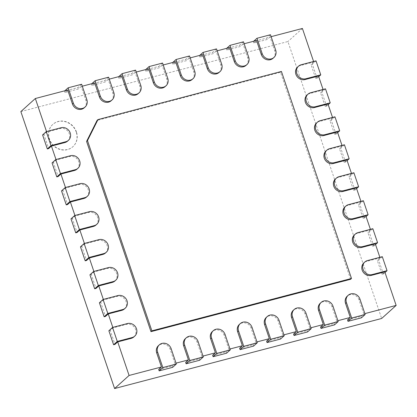 <?xml version="1.0" encoding="UTF-8"?>
<svg xmlns="http://www.w3.org/2000/svg" width="417" height="417" viewBox="0 0 417 417"><rect width="100%" height="100%" fill="white"/><g stroke="black" fill="none" stroke-linecap="round" stroke-linejoin="round"><path stroke-width="0.31" stroke-dasharray="2.08 1.56" d="M46.522 131.553L46.704 132.085L43.931 134.587L48.669 148.572M55.993 159.529L56.175 160.06L53.402 162.557L58.135 176.547M65.464 187.499L65.641 188.036L62.868 190.533L67.606 204.523M74.93 215.474L75.112 216.006L72.339 218.508L77.072 232.498M84.401 243.45L84.578 243.981L81.81 246.483L86.543 260.469M93.867 271.425L94.049 271.957L91.276 274.459L96.009 288.444M103.338 299.401L103.515 299.932L100.747 302.434L105.48 316.42M112.804 327.376L112.986 327.908L110.213 330.405L114.951 344.395M20.85 111.589L287.918 41.538L381.659 318.484M76.248 132.085A14.996 13.698 47.9 0 0 52.719 124.49A14.996 13.698 47.9 0 0 52.589 144.798A14.996 13.698 47.9 0 0 72.808 146.758A14.996 13.698 47.9 0 0 76.248 132.085M347.517 319.943L361.007 316.404L363.78 313.902L364.865 313.62M320.543 327.017L334.033 323.477L336.8 320.981L337.89 320.694M293.568 334.095L307.053 330.556L309.826 328.054L310.91 327.772M266.588 341.169L280.078 337.629L282.851 335.132L283.935 334.846M239.613 348.247L253.103 344.708L255.871 342.206L256.961 341.924M212.639 355.32L226.123 351.781L228.897 349.284L229.981 348.998M185.659 362.399L199.149 358.86L201.922 356.358L203.006 356.076M158.684 369.472L172.174 365.933L174.942 363.436L176.031 363.15M84.213 107.81A7.496 6.849 47.9 0 0 85.933 100.471L81.2 86.486L82.285 86.199M111.188 100.732A7.496 6.849 47.9 0 0 112.913 93.398L108.175 79.407L109.264 79.126M138.168 93.658A7.496 6.849 47.9 0 0 139.888 86.319L135.155 72.334L136.239 72.047M165.142 86.58A7.496 6.849 47.9 0 0 166.863 79.246L162.13 65.255L163.214 64.974M192.117 79.506A7.496 6.849 47.9 0 0 193.842 72.167L189.104 58.182L190.194 57.895M219.097 72.428A7.496 6.849 47.9 0 0 220.817 65.094L216.084 51.103L217.168 50.822M246.072 65.354A7.496 6.849 47.9 0 0 247.792 58.015L243.059 44.03L244.143 43.743M273.046 58.276A7.496 6.849 47.9 0 0 274.772 50.942L270.034 36.951L271.123 36.67M313.589 61.502L313.772 62.034L300.282 65.568A7.496 6.849 47.9 0 0 297.629 66.996M323.06 89.473L323.238 90.004L309.753 93.544A7.496 6.849 47.9 0 0 307.094 94.972M332.526 117.448L332.709 117.98L319.219 121.519A7.496 6.849 47.9 0 0 316.566 122.947M341.997 145.424L342.18 145.955L328.69 149.495A7.496 6.849 47.9 0 0 326.031 150.923M351.468 173.399L351.646 173.931L338.156 177.47A7.496 6.849 47.9 0 0 335.503 178.893M360.934 201.375L361.117 201.906L347.627 205.445A7.496 6.849 47.9 0 0 344.974 206.868M370.405 229.35L370.583 229.882L357.098 233.416A7.496 6.849 47.9 0 0 354.44 234.844M379.871 257.32L380.054 257.857L366.564 261.391A7.496 6.849 47.9 0 0 363.911 262.819M363.78 313.902L359.042 299.917A7.496 6.849 47.9 0 0 347.278 296.117M336.8 320.981L332.068 306.99A7.496 6.849 47.9 0 0 320.303 303.195M309.826 328.054L305.093 314.069A7.496 6.849 47.9 0 0 293.323 310.269M282.851 335.132L278.113 321.142A7.496 6.849 47.9 0 0 266.348 317.347M255.871 342.206L251.138 328.221A7.496 6.849 47.9 0 0 239.374 324.421M228.897 349.284L224.164 335.294A7.496 6.849 47.9 0 0 212.394 331.499M201.922 356.358L197.184 342.373A7.496 6.849 47.9 0 0 185.419 338.573M174.942 363.436L170.209 349.446A7.496 6.849 47.9 0 0 158.444 345.651M133.862 336.931A7.496 6.849 47.9 0 0 134.905 328.106A7.496 6.849 47.9 0 0 126.476 324.369L112.986 327.908M124.396 308.955A7.496 6.849 47.9 0 0 125.434 300.131A7.496 6.849 47.9 0 0 117.005 296.393L103.515 299.932M114.925 280.98A7.496 6.849 47.9 0 0 115.968 272.155A7.496 6.849 47.9 0 0 107.539 268.418L94.049 271.957M105.459 253.004A7.496 6.849 47.9 0 0 106.497 244.18A7.496 6.849 47.9 0 0 98.068 240.447L84.578 243.981M95.988 225.029A7.496 6.849 47.9 0 0 97.025 216.204A7.496 6.849 47.9 0 0 88.597 212.472L75.112 216.006M86.517 197.059A7.496 6.849 47.9 0 0 87.56 188.234A7.496 6.849 47.9 0 0 79.131 184.496L65.641 188.036M77.051 169.083A7.496 6.849 47.9 0 0 78.088 160.258A7.496 6.849 47.9 0 0 69.66 156.521L56.175 160.06M67.58 141.108A7.496 6.849 47.9 0 0 68.623 132.283A7.496 6.849 47.9 0 0 60.194 128.545L46.704 132.085M350.593 279.286L280.521 72.277L97.083 120.393M108.868 330.759L110.213 330.405M99.397 302.789L100.747 302.434M89.926 274.813L91.276 274.459M80.46 246.838L81.81 246.483M70.989 218.862L72.339 218.508M61.523 190.887L62.868 190.533M52.052 162.911L53.402 162.557M42.586 134.936L43.931 134.587M302.408 28.46L287.918 41.538M270.034 36.951L267.266 39.453L253.776 42.993L256.549 40.491M243.059 44.03L240.286 46.532L226.801 50.066L229.569 47.569M216.084 51.103L213.311 53.605L199.821 57.145L202.594 54.643M189.104 58.182L186.336 60.684L172.847 64.218L175.62 61.721M162.13 65.255L159.357 67.757L145.872 71.297L148.64 68.795M135.155 72.334L132.382 74.836L118.892 78.37L121.665 75.873M108.175 79.407L105.407 81.909L91.917 85.449L94.69 82.947M81.2 86.486L78.427 88.988L64.943 92.522L67.71 90.025M313.772 62.034L310.999 64.531L312.349 64.176L317.082 78.167L315.732 78.521L310.999 64.531M315.732 78.521L318.505 76.019M323.238 90.004L320.47 92.506L321.815 92.152L326.553 106.142L325.203 106.497L320.47 92.506M325.203 106.497L327.976 103.995M332.709 117.98L329.936 120.482L331.286 120.127L336.019 134.118L334.674 134.467L329.936 120.482M334.674 134.467L337.442 131.97M342.18 145.955L339.407 148.457L340.757 148.103L345.49 162.088L344.14 162.442L339.407 148.457M344.14 162.442L346.913 159.946M351.646 173.931L348.873 176.433L350.223 176.078L354.956 190.063L353.611 190.418L348.873 176.433M353.611 190.418L356.379 187.916M361.117 201.906L358.344 204.408L359.694 204.054L364.427 218.039L363.077 218.393L358.344 204.408M363.077 218.393L365.85 215.891M370.583 229.882L367.815 232.378L369.16 232.029L373.898 246.014L372.548 246.369L367.815 232.378M372.548 246.369L375.321 243.867M380.054 257.857L377.281 260.354L378.631 260L383.364 273.99L382.014 274.344L377.281 260.354M382.014 274.344L384.787 271.842M76.431 131.918A14.996 13.698 47.9 0 0 52.896 124.323A14.996 13.698 47.9 0 0 52.771 144.636A14.996 13.698 47.9 0 0 72.985 146.591A14.996 13.698 47.9 0 0 76.431 131.918M172.174 365.933L172.643 367.335M199.149 358.86L199.623 360.257M226.123 351.781L226.598 353.183M253.103 344.708L253.572 346.105M280.078 337.629L280.552 339.031M307.053 330.556L307.527 331.953M334.033 323.477L334.502 324.879M361.007 316.404L361.482 317.801M385.011 272.504L383.364 273.99M382.306 256.684L378.631 260M375.54 244.529L373.898 246.014M372.84 228.709L369.16 232.029M366.074 216.553L364.427 218.039M363.369 200.733L359.694 204.054M356.603 188.578L354.956 190.063M353.903 172.758L350.223 176.078M347.137 160.602L345.49 162.088M344.432 144.788L340.757 148.103M337.666 132.632L336.019 134.118M334.96 116.812L331.286 120.127M328.2 104.657L326.553 106.142M325.495 88.837L321.815 92.152M318.729 76.681L317.082 78.167M316.023 60.861L312.349 64.176M270.466 34.736L266.791 38.056L267.266 39.453M253.776 42.993L253.301 41.596L266.791 38.056M253.692 41.241L253.301 41.596M243.492 41.815L239.817 45.13L240.286 46.532M226.801 50.066L226.327 48.669L239.817 45.13M226.718 48.315L226.327 48.669M216.517 48.888L212.837 52.208L213.311 53.605M199.821 57.145L199.352 55.748L212.837 52.208M199.743 55.393L199.352 55.748M189.537 55.967L185.862 59.282L186.336 60.684M172.847 64.218L172.372 62.821L185.862 59.282M172.763 62.467L172.372 62.821M162.562 63.04L158.887 66.36L159.357 67.757M145.872 71.297L145.397 69.9L158.887 66.36M145.788 69.545L145.397 69.9M135.588 70.119L131.908 73.434L132.382 74.836M118.892 78.37L118.423 76.973L131.908 73.434M118.814 76.619L118.423 76.973M108.608 77.192L104.933 80.512L105.407 81.909M91.917 85.449L91.443 84.052L104.933 80.512M91.834 83.697L91.443 84.052M81.633 84.27L77.958 87.586L78.427 88.988M64.943 92.522L64.468 91.125L77.958 87.586M64.859 90.77L64.468 91.125M281.428 71.458L280.521 72.277M127.378 323.55L126.476 324.369M117.912 295.575L117.005 296.393M108.441 267.605L107.539 268.418M98.975 239.629L98.068 240.447M89.504 211.654L88.597 212.472M80.038 183.678L79.131 184.496M70.567 155.703L69.66 156.521M61.096 127.727L60.194 128.545M171.116 348.628L170.209 349.446M198.091 341.554L197.184 342.373M225.065 334.476L224.164 335.294M252.045 327.402L251.138 328.221M279.02 320.324L278.113 321.142M305.995 313.25L305.093 314.069M332.974 306.172L332.068 306.99M359.949 299.098L359.042 299.917M367.471 260.578L366.564 261.391M358 232.603L357.098 233.416M348.534 204.627L347.627 205.445M339.063 176.652L338.156 177.47M329.597 148.676L328.69 149.495M320.126 120.701L319.219 121.519M310.655 92.725L309.753 93.544M301.189 64.755L300.282 65.568M275.679 50.123L274.772 50.942M248.699 57.202L247.792 58.015M221.724 64.275L220.817 65.094M194.749 71.354L193.842 72.167M167.77 78.427L166.863 79.246M140.795 85.506L139.888 86.319M113.82 92.579L112.913 93.398M86.84 99.658L85.933 100.471"/><path stroke-width="0.63" d="M46.522 131.553L35.341 98.516L20.85 111.589L114.592 388.54L381.659 318.484L396.15 305.411L364.865 313.62M50.994 145.606L46.261 131.621L61.096 127.727A7.496 6.849 -132.1 0 1 69.53 131.464A7.496 6.849 -132.1 0 1 68.487 140.289A7.496 6.849 -132.1 0 1 65.834 141.717L50.994 145.606L47.319 148.926L48.669 148.572L51.437 146.07L55.993 159.529M60.465 173.581L55.732 159.596L70.567 155.703A7.496 6.849 -132.1 0 1 78.995 159.44A7.496 6.849 -132.1 0 1 77.958 168.265A7.496 6.849 -132.1 0 1 75.3 169.693L60.465 173.581L56.785 176.902L58.135 176.547L60.908 174.045L65.464 187.499M69.931 201.557L65.198 187.572L80.038 183.678A7.496 6.849 -132.1 0 1 88.467 187.415A7.496 6.849 -132.1 0 1 87.424 196.24A7.496 6.849 -132.1 0 1 84.771 197.663L69.931 201.557L66.256 204.877L67.606 204.523L70.374 202.021L74.93 215.474M79.402 229.532L74.669 215.547L89.504 211.654A7.496 6.849 -132.1 0 1 97.932 215.391A7.496 6.849 -132.1 0 1 96.895 224.216A7.496 6.849 -132.1 0 1 94.237 225.639L79.402 229.532L75.727 232.848L77.072 232.498L79.845 229.996L84.401 243.45M88.873 257.508L84.135 243.518L98.975 239.629A7.496 6.849 -132.1 0 1 107.404 243.366A7.496 6.849 -132.1 0 1 106.361 252.186A7.496 6.849 -132.1 0 1 103.708 253.614L88.873 257.508L85.193 260.823L86.543 260.469L89.316 257.972L93.867 271.425M98.339 285.483L93.606 271.493L108.441 267.605A7.496 6.849 -132.1 0 1 116.869 271.337A7.496 6.849 -132.1 0 1 115.832 280.161A7.496 6.849 -132.1 0 1 113.179 281.59L98.339 285.483L94.664 288.799L96.009 288.444L98.782 285.947L103.338 299.401M107.81 313.454L103.072 299.469L117.912 295.575A7.496 6.849 -132.1 0 1 126.341 299.312A7.496 6.849 -132.1 0 1 125.303 308.137A7.496 6.849 -132.1 0 1 122.645 309.565L107.81 313.454L104.13 316.774L105.48 316.42L108.253 313.918L112.804 327.376M117.276 341.429L112.543 327.444L127.378 323.55A7.496 6.849 -132.1 0 1 135.812 327.288A7.496 6.849 -132.1 0 1 134.769 336.112A7.496 6.849 -132.1 0 1 132.116 337.541L117.276 341.429L113.601 344.75L114.951 344.395L117.719 341.893L129.082 375.462L114.592 388.54M129.082 375.462L161.457 366.97L158.684 369.472L159.158 370.869L162.833 367.554L157.626 352.167A7.496 6.849 -132.1 0 1 159.346 344.833A7.496 6.849 -132.1 0 1 171.116 348.628L176.323 364.015L172.643 367.335L159.158 370.869M351.672 318.025L346.459 302.638A7.496 6.849 -132.1 0 1 348.185 295.299A7.496 6.849 -132.1 0 1 359.949 299.098L365.156 314.486L351.672 318.025L347.992 321.34L347.517 319.943L350.29 317.441L337.89 320.694M324.692 325.098L319.485 309.711A7.496 6.849 -132.1 0 1 321.205 302.377A7.496 6.849 -132.1 0 1 332.974 306.172L338.182 321.559L324.692 325.098L321.017 328.414L320.543 327.017L323.316 324.515L310.91 327.772M297.717 332.177L292.51 316.79A7.496 6.849 -132.1 0 1 294.23 309.45A7.496 6.849 -132.1 0 1 305.995 313.25L311.207 328.638L297.717 332.177L294.037 335.492L293.568 334.095L296.336 331.593L283.935 334.846M270.742 339.25L265.53 323.863A7.496 6.849 -132.1 0 1 267.255 316.529A7.496 6.849 -132.1 0 1 279.02 320.324L284.227 335.711L270.742 339.25L267.062 342.566L266.588 341.169L269.361 338.667L256.961 341.924M243.763 346.329L238.555 330.942A7.496 6.849 -132.1 0 1 240.275 323.602A7.496 6.849 -132.1 0 1 252.045 327.402L257.253 342.79L243.763 346.329L240.088 349.644L239.613 348.247L242.386 345.745L229.981 348.998M216.788 353.402L211.581 338.015A7.496 6.849 -132.1 0 1 213.301 330.681A7.496 6.849 -132.1 0 1 225.065 334.476L230.278 349.863L216.788 353.402L213.108 356.717L212.639 355.32L215.407 352.818L203.006 356.076M189.813 360.481L184.601 345.094A7.496 6.849 -132.1 0 1 186.326 337.754A7.496 6.849 -132.1 0 1 198.091 341.554L203.298 356.942L189.813 360.481L186.133 363.796L185.659 362.399L188.432 359.897L176.031 363.15M35.341 98.516L67.71 90.025L72.449 104.01A7.496 6.849 47.9 0 0 84.213 107.81L85.12 106.992A7.496 6.849 -132.1 0 1 73.356 103.192L68.143 87.81L64.859 90.77M82.285 86.199L94.69 82.947L99.423 96.937A7.496 6.849 47.9 0 0 111.188 100.732L112.095 99.913A7.496 6.849 -132.1 0 1 100.33 96.118L95.123 80.731L91.834 83.697M109.264 79.126L121.665 75.873L126.398 89.858A7.496 6.849 47.9 0 0 138.168 93.658L139.075 92.84A7.496 6.849 -132.1 0 1 127.305 89.04L122.098 73.658L118.814 76.619M136.239 72.047L148.64 68.795L153.378 82.785A7.496 6.849 47.9 0 0 165.142 86.58L166.049 85.761A7.496 6.849 -132.1 0 1 154.285 81.967L149.072 66.579L145.788 69.545M163.214 64.974L175.62 61.721L180.352 75.706A7.496 6.849 47.9 0 0 192.117 79.506L193.024 78.688A7.496 6.849 -132.1 0 1 181.259 74.888L176.052 59.506L172.763 62.467M190.194 57.895L202.594 54.643L207.327 68.633A7.496 6.849 47.9 0 0 219.097 72.428L220.004 71.609A7.496 6.849 -132.1 0 1 208.234 67.815L203.027 52.427L199.743 55.393M217.168 50.822L229.569 47.569L234.307 61.554A7.496 6.849 47.9 0 0 246.072 65.354L246.979 64.536A7.496 6.849 -132.1 0 1 235.214 60.736L230.002 45.354L226.718 48.315M244.143 43.743L256.549 40.491L261.282 54.481A7.496 6.849 47.9 0 0 273.046 58.276L273.953 57.457A7.496 6.849 -132.1 0 1 262.189 53.663L256.981 38.275L253.692 41.241M271.123 36.67L302.408 28.46L313.589 61.502M298.536 66.178A7.496 6.849 -132.1 0 1 301.189 64.755L316.023 60.861L320.762 74.846L305.922 78.74A7.496 6.849 -132.1 0 1 297.493 75.003A7.496 6.849 -132.1 0 1 298.536 66.178L297.629 66.996A7.496 6.849 47.9 0 0 296.586 75.821A7.496 6.849 47.9 0 0 305.015 79.558L318.505 76.019L323.06 89.473M308.001 94.153A7.496 6.849 -132.1 0 1 310.655 92.725L325.495 88.837L330.228 102.822L315.393 106.716A7.496 6.849 -132.1 0 1 306.964 102.978A7.496 6.849 -132.1 0 1 308.001 94.153L307.094 94.972A7.496 6.849 47.9 0 0 306.057 103.797A7.496 6.849 47.9 0 0 314.486 107.534L327.976 103.995L332.526 117.448M317.473 122.129A7.496 6.849 -132.1 0 1 320.126 120.701L334.96 116.812L339.699 130.797L324.859 134.691A7.496 6.849 -132.1 0 1 316.43 130.954A7.496 6.849 -132.1 0 1 317.473 122.129L316.566 122.947A7.496 6.849 47.9 0 0 315.523 131.772A7.496 6.849 47.9 0 0 323.957 135.509L337.442 131.97L341.997 145.424M326.938 150.104A7.496 6.849 -132.1 0 1 329.597 148.676L344.432 144.788L349.165 158.773L334.33 162.666A7.496 6.849 -132.1 0 1 325.901 158.929A7.496 6.849 -132.1 0 1 326.938 150.104L326.031 150.923A7.496 6.849 47.9 0 0 324.994 159.747A7.496 6.849 47.9 0 0 333.423 163.48L346.913 159.946L351.468 173.399M336.41 178.08A7.496 6.849 -132.1 0 1 339.063 176.652L353.903 172.758L358.636 186.748L343.796 190.637A7.496 6.849 -132.1 0 1 335.367 186.905A7.496 6.849 -132.1 0 1 336.41 178.08L335.503 178.893A7.496 6.849 47.9 0 0 334.465 187.718A7.496 6.849 47.9 0 0 342.894 191.455L356.379 187.916L360.934 201.375M345.875 206.055A7.496 6.849 -132.1 0 1 348.534 204.627L363.369 200.733L368.102 214.724L353.267 218.612A7.496 6.849 -132.1 0 1 344.838 214.88A7.496 6.849 -132.1 0 1 345.875 206.055L344.974 206.868A7.496 6.849 47.9 0 0 343.931 215.693A7.496 6.849 47.9 0 0 352.36 219.431L365.85 215.891L370.405 229.35M355.347 234.026A7.496 6.849 -132.1 0 1 358 232.603L372.84 228.709L377.573 242.694L362.738 246.588A7.496 6.849 -132.1 0 1 354.309 242.85A7.496 6.849 -132.1 0 1 355.347 234.026L354.44 234.844A7.496 6.849 47.9 0 0 353.402 243.669A7.496 6.849 47.9 0 0 361.831 247.406L375.321 243.867L379.871 257.32M364.818 262.001A7.496 6.849 -132.1 0 1 367.471 260.578L382.306 256.684L387.044 270.669L372.204 274.563A7.496 6.849 -132.1 0 1 363.775 270.826A7.496 6.849 -132.1 0 1 364.818 262.001L363.911 262.819A7.496 6.849 47.9 0 0 362.868 271.644A7.496 6.849 47.9 0 0 371.297 275.382L384.787 271.842L396.15 305.411M348.185 295.299L347.278 296.117A7.496 6.849 47.9 0 0 345.557 303.456L350.29 317.441M321.205 302.377L320.303 303.195A7.496 6.849 47.9 0 0 318.578 310.529L323.316 324.515M294.23 309.45L293.323 310.269A7.496 6.849 47.9 0 0 291.603 317.608L296.336 331.593M267.255 316.529L266.348 317.347A7.496 6.849 47.9 0 0 264.628 324.681L269.361 338.667M240.275 323.602L239.374 324.421A7.496 6.849 47.9 0 0 237.648 331.76L242.386 345.745M213.301 330.681L212.394 331.499A7.496 6.849 47.9 0 0 210.674 338.833L215.407 352.818M186.326 337.754L185.419 338.573A7.496 6.849 47.9 0 0 183.699 345.912L188.432 359.897M159.346 344.833L158.444 345.651A7.496 6.849 47.9 0 0 156.719 352.985L161.457 366.97M117.719 341.893L131.209 338.354A7.496 6.849 47.9 0 0 133.862 336.931L134.769 336.112M108.253 313.918L121.738 310.384A7.496 6.849 47.9 0 0 124.396 308.955L125.303 308.137M98.782 285.947L112.272 282.408A7.496 6.849 47.9 0 0 114.925 280.98L115.832 280.161M89.316 257.972L102.801 254.433A7.496 6.849 47.9 0 0 105.459 253.004L106.361 252.186M79.845 229.996L93.335 226.457A7.496 6.849 47.9 0 0 95.988 225.029L96.895 224.216M70.374 202.021L83.864 198.482A7.496 6.849 47.9 0 0 86.517 197.059L87.424 196.24M60.908 174.045L74.398 170.506A7.496 6.849 47.9 0 0 77.051 169.083L77.958 168.265M51.437 146.07L64.927 142.536A7.496 6.849 47.9 0 0 67.58 141.108L68.487 140.289M151.871 330.832L87.487 140.607L97.99 119.575L97.083 120.393L86.58 141.42L150.97 331.651L350.593 279.286L351.5 278.473L151.871 330.832L150.97 331.651M113.601 344.75L108.868 330.759L112.543 327.444M104.13 316.774L99.397 302.789L103.072 299.469M94.664 288.799L89.926 274.813L93.606 271.493M85.193 260.823L80.46 246.838L84.135 243.518M75.727 232.848L70.989 218.862L74.669 215.547M66.256 204.877L61.523 190.887L65.198 187.572M56.785 176.902L52.052 162.911L55.732 159.596M47.319 148.926L42.586 134.936L46.261 131.621M203.298 356.942L199.623 360.257L186.133 363.796M230.278 349.863L226.598 353.183L213.108 356.717M257.253 342.79L253.572 346.105L240.088 349.644M284.227 335.711L280.552 339.031L267.062 342.566M311.207 328.638L307.527 331.953L294.037 335.492M338.182 321.559L334.502 324.879L321.017 328.414M365.156 314.486L361.482 317.801L347.992 321.34M387.044 270.669L385.011 272.504M377.573 242.694L375.54 244.529M368.102 214.724L366.074 216.553M358.636 186.748L356.603 188.578M349.165 158.773L347.137 160.602M339.699 130.797L337.666 132.632M330.228 102.822L328.2 104.657M320.762 74.846L318.729 76.681M256.981 38.275L270.466 34.736L275.679 50.123A7.496 6.849 -132.1 0 1 273.953 57.457M230.002 45.354L243.492 41.815L248.699 57.202A7.496 6.849 -132.1 0 1 246.979 64.536M203.027 52.427L216.517 48.888L221.724 64.275A7.496 6.849 -132.1 0 1 220.004 71.609M176.052 59.506L189.537 55.967L194.749 71.354A7.496 6.849 -132.1 0 1 193.024 78.688M149.072 66.579L162.562 63.04L167.77 78.427A7.496 6.849 -132.1 0 1 166.049 85.761M122.098 73.658L135.588 70.119L140.795 85.506A7.496 6.849 -132.1 0 1 139.075 92.84M95.123 80.731L108.608 77.192L113.82 92.579A7.496 6.849 -132.1 0 1 112.095 99.913M68.143 87.81L81.633 84.27L86.84 99.658A7.496 6.849 -132.1 0 1 85.12 106.992M97.99 119.575L281.428 71.458L351.5 278.473M87.487 140.607L86.58 141.42M176.323 364.015L162.833 367.554M132.116 337.541L131.209 338.354M122.645 309.565L121.738 310.384M113.179 281.59L112.272 282.408M103.708 253.614L102.801 254.433M94.237 225.639L93.335 226.457M84.771 197.663L83.864 198.482M75.3 169.693L74.398 170.506M65.834 141.717L64.927 142.536M157.626 352.167L156.719 352.985M184.601 345.094L183.699 345.912M211.581 338.015L210.674 338.833M238.555 330.942L237.648 331.76M265.53 323.863L264.628 324.681M292.51 316.79L291.603 317.608M319.485 309.711L318.578 310.529M346.459 302.638L345.557 303.456M372.204 274.563L371.297 275.382M362.738 246.588L361.831 247.406M353.267 218.612L352.36 219.431M343.796 190.637L342.894 191.455M334.33 162.666L333.423 163.48M324.859 134.691L323.957 135.509M315.393 106.716L314.486 107.534M305.922 78.74L305.015 79.558M262.189 53.663L261.282 54.481M235.214 60.736L234.307 61.554M208.234 67.815L207.327 68.633M181.259 74.888L180.352 75.706M154.285 81.967L153.378 82.785M127.305 89.04L126.398 89.858M100.33 96.118L99.423 96.937M73.356 103.192L72.449 104.01"/></g></svg>
